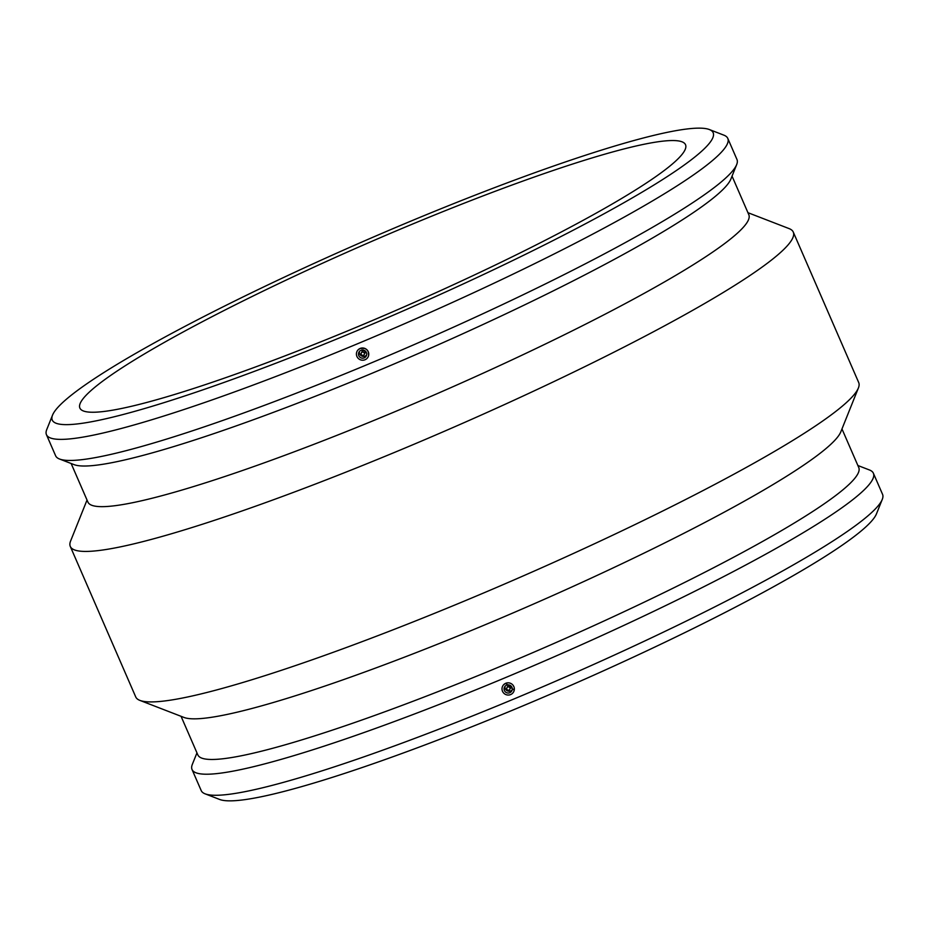 <?xml version="1.0" encoding="UTF-8"?>
<svg xmlns="http://www.w3.org/2000/svg" width="929" height="929" viewBox="0 0 929 929"><rect width="100%" height="100%" fill="white"/><g stroke="black" fill="none" stroke-linecap="round" stroke-linejoin="round"><path stroke-width="1.39" d="M507.722 687.042A1.649 1.626 27 0 1 509.847 689.306A1.649 1.626 27 0 1 507.64 690.003A1.649 1.626 27 0 1 507.722 687.042M363.436 355.226A1.649 1.626 27 0 1 361.311 352.974A1.649 1.626 27 0 1 363.529 352.277A1.649 1.626 27 0 1 363.436 355.226M506.909 687.797L507.617 686.403A1.649 1.626 27 0 1 510.288 686.055A1.649 1.626 27 0 1 510.555 687.913L509.847 689.306M505.074 686.229A4.122 4.064 -153 0 0 512.193 689.864M364.261 354.472L364.969 353.078A1.649 1.626 -153 0 0 362.844 350.825A1.649 1.626 -153 0 0 362.031 351.58L361.311 352.974M366.607 355.041A4.122 4.064 27 0 1 359.477 351.394M360.963 350.338A4.122 4.064 -153 0 0 360.742 357.723A4.122 4.064 -153 0 0 365.585 351.336A4.122 4.064 -153 0 0 360.963 350.338M357.909 350.059L360.138 348.456A6.189 6.097 -153 0 0 358.106 358.246A6.189 6.097 -153 0 0 368.105 356.922A6.189 6.097 -153 0 0 360.138 348.456L364.865 348.433L366.885 349.757L368.256 351.731L368.65 355.342M368.534 355.819L368.244 356.631M52.535 415.135L46.74 429.581A371.484 41.05 -23.5 0 0 46.45 434.679L55.612 455.756A371.484 41.05 -23.5 0 0 59.537 459.019A371.484 41.05 -23.5 0 0 367.176 364.632A371.484 41.05 -23.5 0 0 736.674 164.596A371.484 41.05 -23.5 0 0 736.964 159.486L727.802 138.421A371.484 41.05 -23.5 0 0 723.865 135.158L709.35 129.537A360.347 39.819 -23.5 0 0 366.839 239.879A360.347 39.819 -23.5 0 0 52.535 415.135A360.347 39.819 -23.5 0 0 354.472 331.699A360.347 39.819 -23.5 0 0 709.35 129.537M46.45 434.679A371.484 41.05 -23.5 0 0 358.013 343.567A371.484 41.05 -23.5 0 0 727.802 138.421M503.506 684.882L505.724 683.291A6.189 6.097 27 0 1 513.691 691.745A6.189 6.097 27 0 1 503.692 693.08A6.189 6.097 27 0 1 505.724 683.291L514.236 690.166M509.812 692.697A4.122 4.064 27 0 1 504.505 687.054A4.122 4.064 27 0 1 510.033 685.312A4.122 4.064 27 0 1 509.812 692.697M514.132 690.653L513.83 691.455M196.96 752.873L192.326 764.404A371.484 41.05 -23.5 0 0 192.036 769.514L201.198 790.579A371.484 41.05 -23.5 0 0 205.135 793.842A371.484 41.05 -23.5 0 0 512.762 699.467A371.484 41.05 -23.5 0 0 882.26 499.419A371.484 41.05 -23.5 0 0 882.55 494.321L873.388 473.244A371.484 41.05 -23.5 0 0 869.463 469.981L857.862 465.499M192.036 769.514A371.484 41.05 -23.5 0 0 503.599 678.402A371.484 41.05 -23.5 0 0 873.388 473.244M205.135 793.842L219.65 799.463A360.347 39.819 -23.5 0 0 518.057 707.91A360.347 39.819 -23.5 0 0 876.465 513.865L882.26 499.419M181.062 716.317L197.842 754.905A360.347 39.819 -23.5 0 0 500.057 666.534A360.347 39.819 -23.5 0 0 858.756 467.531L841.976 428.943M87.024 500.057L70.604 541.026A394.186 43.558 -23.5 0 0 70.29 546.438L135.727 696.924A394.186 43.558 -23.5 0 0 139.896 700.396L183.988 717.443A360.347 39.819 -23.5 0 0 482.395 625.902A360.347 39.819 -23.5 0 0 840.803 431.857L858.396 387.974A394.186 43.558 -23.5 0 0 858.71 382.562L793.273 232.076A394.186 43.558 -23.5 0 0 789.104 228.604L747.938 212.683M139.896 700.396A394.186 43.558 -23.5 0 0 466.323 600.25A394.186 43.558 -23.5 0 0 858.396 387.974M70.29 546.438A394.186 43.558 -23.5 0 0 400.887 449.764A394.186 43.558 -23.5 0 0 793.273 232.076M71.138 463.501L87.918 502.09A360.347 39.819 -23.5 0 0 390.134 413.719A360.347 39.819 -23.5 0 0 748.82 214.727L732.04 176.127M59.537 459.019L74.065 464.628A360.347 39.819 -23.5 0 0 372.459 373.086A360.347 39.819 -23.5 0 0 730.879 179.042L736.674 164.596M356.829 327.078A330.213 36.486 -23.5 0 0 685.532 144.727A330.213 36.486 -23.5 0 0 368.163 242.933A330.213 36.486 -23.5 0 0 79.882 408.063A330.213 36.486 -23.5 0 0 356.829 327.078"/></g></svg>
